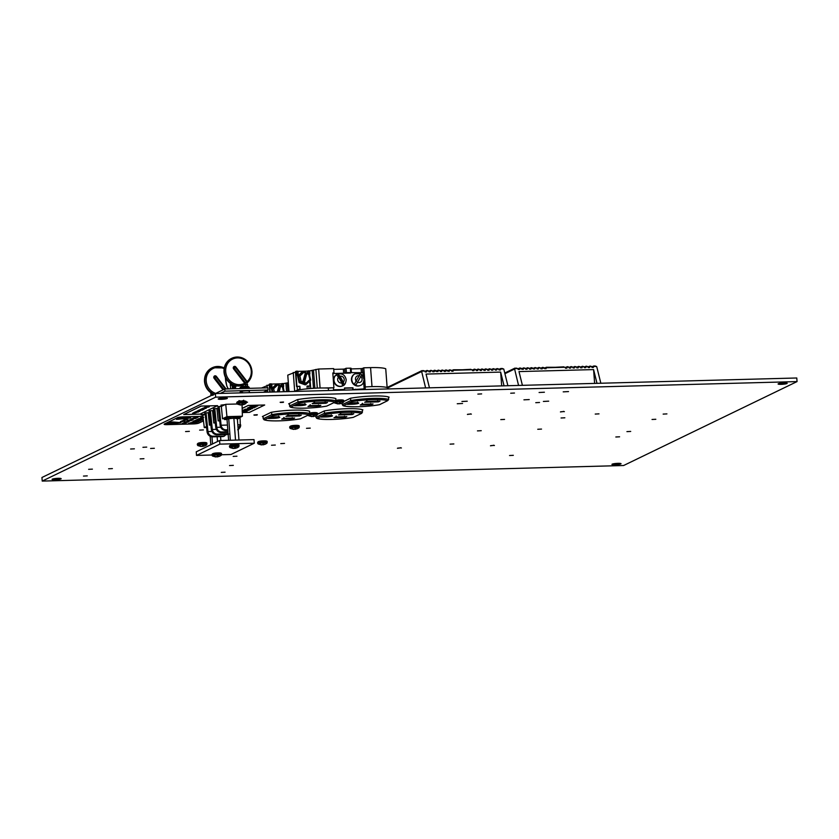 <?xml version="1.0" encoding="UTF-8"?>
<svg xmlns="http://www.w3.org/2000/svg" width="839" height="839" viewBox="0 0 839 839"><rect width="100%" height="100%" fill="white"/><g stroke="black" fill="none" stroke-linecap="round" stroke-linejoin="round"><path stroke-width="1.26" d="M467.229 401.22L461.922 401.493L467.229 401.22M462.562 403.475L457.255 403.748L462.562 403.475M568.517 391.582L563.21 391.855L568.517 391.582M544.406 392.222L539.089 392.495L544.406 392.222M529.241 399.563L523.935 399.836L529.241 399.563M246.32 402.552L247.547 402.206L246.278 402.049M548.696 401.168L543.389 401.441L548.696 401.168M513.321 455.325L509.546 455.525L513.321 455.325M630.708 431.424L626.932 431.624L630.708 431.424M619.591 436.804L615.826 436.993L619.591 436.804M598.994 413.868L595.229 414.067L598.994 413.868M655.815 419.28L652.039 419.469L655.815 419.28M666.921 413.9L663.156 414.099L666.921 413.9M401.073 447.879L397.749 448.131M453.857 443.946L450.082 444.135L453.857 443.946M494.098 445.394L490.773 445.645M541.522 429.075L537.757 429.274L541.522 429.075M481.24 430.69L477.464 430.889L481.24 430.69M564.846 417.791L561.071 417.99L564.846 417.791M504.554 419.406L500.778 419.605L504.554 419.406M539.529 402.479L535.764 402.678L539.529 402.479M564.06 411.54L560.725 411.792M471.036 414.026L467.711 414.277M481.638 393.9L477.863 394.099L481.638 393.9M514.475 393.03L510.699 393.218L514.475 393.03M283.54 402.049L280.153 402.301M257.3 414.749L253.913 415.001M225.062 472.189L221.297 472.388L225.062 472.189M233.326 465.362L229.55 465.561L233.326 465.362M87.256 475.881L83.481 476.08L87.256 475.881M92.405 469.137L88.64 469.326L92.405 469.137M112.395 468.602L108.619 468.791L112.395 468.602M143.93 458.692L140.155 458.891L143.93 458.692M146.72 447.103L142.945 447.302L146.72 447.103M134.387 448.823L130.611 449.022L134.387 448.823M154.366 448.288L150.601 448.477L154.366 448.288M203.395 429.914L199.619 430.113L203.395 429.914M189.341 431.361L185.576 431.561L189.341 431.361M310.273 428.121L306.508 428.32L310.273 428.121M236.955 456.206L233.179 456.395L236.955 456.206M284.526 443.412L280.761 443.611L284.526 443.412M275.297 445.048L271.521 445.247L275.297 445.048M786.951 383.528A4.562 0.629 175.7 0 0 787.181 383.297A4.562 0.629 175.7 0 0 783.353 382.962A4.562 0.629 175.7 0 0 778.33 383.759A4.562 0.629 175.7 0 0 778.089 383.989A4.562 0.629 175.7 0 0 781.927 384.314A4.562 0.629 175.7 0 0 786.951 383.528M620.797 463.925A4.562 0.629 175.7 0 0 621.038 463.705A4.562 0.629 175.7 0 0 617.2 463.369A4.562 0.629 175.7 0 0 612.187 464.156A4.562 0.629 175.7 0 0 611.946 464.387A4.562 0.629 175.7 0 0 615.774 464.722A4.562 0.629 175.7 0 0 620.797 463.925M227.086 398.515A4.562 0.629 175.7 0 0 227.327 398.294A4.562 0.629 175.7 0 0 223.499 397.959A4.562 0.629 175.7 0 0 218.476 398.745A4.562 0.629 175.7 0 0 218.234 398.976A4.562 0.629 175.7 0 0 222.062 399.312A4.562 0.629 175.7 0 0 227.086 398.515M60.932 478.922A4.562 0.629 175.7 0 0 61.174 478.691A4.562 0.629 175.7 0 0 57.346 478.356A4.562 0.629 175.7 0 0 52.322 479.153A4.562 0.629 175.7 0 0 52.081 479.373A4.562 0.629 175.7 0 0 55.919 479.709A4.562 0.629 175.7 0 0 60.932 478.922M204.81 414.204L201.066 414.739L203.426 415.106M225.135 404.597L220.898 405.143L223.247 405.51M797.05 381.588L623.608 465.519L42.223 481.083L215.654 397.162L797.05 381.588L796.777 377.99L215.392 393.554L215.654 397.162M215.392 393.554L41.95 477.485L42.223 481.083M388.509 397.497L389.149 397.193A24.53 3.387 175.7 0 0 350.555 398.221L343.759 401.514M335.747 398.693L335.915 398.619A24.53 3.387 175.7 0 0 297.331 399.647L288.647 403.853A24.53 3.387 175.7 0 0 289.319 404.094M309.518 411.393L309.685 411.309A24.53 3.387 175.7 0 0 271.091 412.348L262.408 416.543A24.53 3.387 175.7 0 0 263.089 416.794M362.28 410.198L362.909 409.883A24.53 3.387 175.7 0 0 324.326 410.921L317.53 414.204M204.842 414.424L202.818 415.399L204.286 427.596L206.499 427.533M205.062 413.323L207.065 431.77C207.642 434.602 209.299 436.301 212.026 436.846L212.12 436.804C209.404 436.249 207.789 434.539 207.275 431.676L205.062 413.323M205.356 412.945L206.048 412.84L207.967 431.571L207.275 431.676L205.356 412.945L204.726 413.249M206.048 412.84L208.219 412.788L209.414 425.111L210.809 425.079M209.194 412.316L208.219 412.788M209.719 410.837L210.411 410.732L212.319 429.463C212.781 432.043 214.239 433.585 216.693 434.099L216.483 434.696C213.756 434.141 212.141 432.431 211.627 429.568L209.719 410.837L209.079 411.141L211.428 429.662C211.994 432.494 213.651 434.183 216.389 434.738L216.357 434.749A0.545 0.545 0 0 0 216.441 434.749L227.484 434.445L228.103 433.711M210.411 410.732L212.571 410.68L213.767 423.003L215.203 422.971M213.588 410.187L212.571 410.68M214.102 408.708L214.794 408.614L216.714 427.334L216.022 427.439L214.102 408.708L213.473 409.013L215.812 427.544C216.389 430.376 218.035 432.064 220.772 432.62L220.867 432.578C218.15 432.012 216.525 430.302 216.022 427.439L213.442 409.044M214.794 408.614L216.965 408.551L218.15 420.884L219.577 420.842M217.962 408.069L216.965 408.551M218.182 406.967L220.185 425.425C220.762 428.257 222.408 429.946 225.146 430.501L225.114 430.512A0.545 0.545 0 0 0 225.198 430.512L227.862 430.438L225.24 430.459C222.513 429.893 220.898 428.184 220.395 425.331L218.182 406.967M218.476 406.59L219.168 406.496L221.087 425.226L220.395 425.331L218.476 406.59L217.846 406.905M219.168 406.496L221.339 406.433L222.524 418.766L224.191 418.724M237.143 403.999L225.743 404.304L221.339 406.433M238.119 428.907L240.248 424.712L240.069 417.35M220.395 425.31L221.087 425.226C221.538 427.806 222.996 429.348 225.45 429.851L227.809 429.788M220.688 427.24L216.714 427.345C217.165 429.925 218.622 431.466 221.077 431.97L227.967 431.791M223.08 436.563L225.88 434.497M207.275 431.666L207.967 431.571C208.418 434.151 209.876 435.693 212.33 436.207L224.516 436.112M206.384 426.579L204.286 427.596M210.736 424.471L209.414 425.111M215.13 422.353L213.767 423.003M219.493 420.234L218.15 420.884M239.975 417.392L242.398 416.217L226.939 416.637L222.524 418.766M237.385 419.101L239.723 417.969L239.996 416.71L227.453 417.056L224.181 418.64L224.558 419.563L227.107 419.479L224.558 419.563M242.398 416.217L242.062 405.017M226.939 416.637L225.743 404.304M231.438 418.189L227.191 418.304L224.611 419.552M227.191 418.304L227.453 417.056M226.467 434.487L223.3 436.5L212.11 436.857L223.205 436.553L226.478 434.487M228.145 434.277L227.558 434.445L228.156 434.298M211.627 429.558L212.319 429.453L211.397 429.694L209.058 411.173M237.815 424.775L240.594 424.786L238.161 429.474M227.526 434.445L227.484 434.445A0.545 0.545 0 0 0 227.547 434.445L228.816 434.036M227.715 433.794L227.579 434.403L216.483 434.696L216.693 434.099L227.715 433.794M212.12 436.804L212.33 436.207L212.12 436.804M225.146 430.501L225.45 429.851L225.313 430.459L227.862 430.397M215.791 427.575L215.78 427.565C216.336 430.407 217.993 432.085 220.741 432.62L221.077 431.97L220.94 432.578L228.009 432.389M228.46 418.661A4.562 0.629 -4.3 0 1 229.76 418.399M232.686 418.095A4.562 0.629 -4.3 0 1 234.563 418.042M228.607 440.297L227.044 419.626L227.862 418.871L234.836 418.042M238.958 440.014L237.343 418.577L236.472 418.64M235.518 440.108L233.882 418.283L237.269 418.504M228.302 418.692L235.581 418.084M230.337 440.244L228.732 418.808L227.862 418.871M210.809 444.775L210.17 436.29M220.867 440.506L220.573 436.637M217.5 441.534L217.144 436.72M212.498 443.957L211.963 436.846M355.883 385.101L361.787 374.76A6.313 5.894 64.2 0 0 360.288 373.785L354.383 384.126A6.313 5.894 64.2 0 0 355.883 385.101L361.787 374.76L364.053 379.249C363.665 382.752 362.532 384.776 360.644 385.321A6.397 5.988 -115.8 0 1 351.803 379.721A6.397 5.988 -115.8 0 1 355.065 373.795L354.74 373.953A6.397 5.988 64.2 0 0 351.478 379.878A6.397 5.988 64.2 0 0 360.476 385.395M344.053 384.923L343.329 382.081L340.026 376.229L337.907 374.058A6.313 5.894 -115.8 0 0 336.429 374.918L338.547 377.089L341.861 382.93L342.574 385.783A6.313 5.894 -115.8 0 0 344.053 384.923L337.907 374.058M337.058 374.351A6.397 5.988 64.2 0 0 333.639 380.35A6.397 5.988 64.2 0 0 342.627 385.867M303.236 371.499L305.344 372.222L305.323 373.082L302.795 381.923L302.145 383.108L299.911 382.301L301.128 381.326L302.795 381.923M305.323 373.082L303.026 371.425L297.939 376.312M305.344 372.222L303.026 371.425L297.677 376.113L299.355 382.448M296.083 375.369L297.897 375.117L296.083 375.369L296.912 386.349L299.88 386.276L300.142 389.695M307.053 386.244L310.011 386.003L307.043 386.076L307.242 388.814M310.011 386.003L309.643 381.147M308.039 370.911L309.371 370.859L309.748 371.782L307.504 371.121L307.651 373.051M307.504 371.121L297.866 371.383M324.515 387.985L333.912 387.733L328.322 388.111A24.09 3.325 175.7 0 0 324.515 387.985A24.09 3.325 175.7 0 0 297.1 390.198L294.552 391.435M308.836 386.192L309.014 388.646M309.497 370.932L318.652 369.013L333.67 368.615L333.995 372.936L332.81 372.967L333.912 387.733M333.995 372.936L332.842 373.491L345.196 373.177L346.392 372.6L346.067 368.279L350.356 368.164L351.101 368.248L351.363 372.526M363.245 376.543L362.962 372.705L346.392 372.6M350.513 373.04L345.196 373.177M326.717 406.107L335.296 401.986L326.717 406.107C314.394 408.362 294.195 409.013 290.137 406.988L289.277 403.538M289.476 406.076L297.981 401.965A24.09 3.325 -4.3 0 1 335.915 400.948L334.855 402.112A22.999 3.178 175.7 0 0 298.988 403.066L297.981 401.965L297.803 399.563M351.74 401.65L343.445 405.667L342.218 404.671L350.733 400.549A24.09 3.325 -4.3 0 1 388.667 399.532L387.608 400.696A22.999 3.178 175.7 0 0 351.74 401.65L350.733 400.549L350.555 398.221M388.667 399.532L388.467 396.941M387.87 388.939L387.775 387.775A24.09 3.325 -4.3 0 0 366.853 386.852A24.09 3.325 -4.3 0 0 365.122 386.968L366.853 386.852M362.217 389.621L362.175 389.013A24.09 3.325 -4.3 0 1 365.259 388.761L365.122 386.968M342.218 404.671L342.102 403.108M344.609 389.716L344.483 387.996L352.957 387.775L353.093 389.569L362.175 389.013M364.168 388.845L363.654 382.007M333.419 387.975L333.555 389.778L343.591 389.506L344.756 390.093M328.322 388.111L328.5 390.523M343.633 390.125L343.591 389.506M355.516 389.191L355.558 389.799M340.225 399.888L335.873 400.36A4.048 0.556 -4.3 0 1 340.194 399.899C342.878 399.804 344.042 400.14 343.717 400.885A4.782 0.661 -4.3 0 0 340.477 400.497A4.782 0.661 -4.3 0 0 335.915 400.958L335.736 398.535M297.184 391.362L297.1 390.198M352.59 389.883L352.957 387.775M352.453 388.017L344.493 388.226M361.378 372.747L361.074 368.646L351.153 368.919M361.074 368.646L362.458 368.457L362.773 372.715M365.269 386.894L363.79 367.807L362.458 368.457M363.79 367.807L370.565 367.618A23.45 3.241 -4.3 0 1 385.73 368.772L387.136 387.534M289.004 391.582L287.767 375.138L295.475 372.107M343.654 373.219L343.35 369.129L333.723 369.38M343.35 369.129L344.724 368.929L345.049 373.187M346.067 368.279L344.724 368.929M313.534 370.544L314.866 388.216M297.121 386.506L297.394 390.145L299.722 389.002L299.88 386.276M364.116 372.128L362.92 372.705M362.962 372.705L364.157 372.128M299.533 386.443L296.566 386.517L295.443 371.604L296.272 371.216L296.786 373.911L298.17 373.869L298.034 372.097L296.66 372.138M309.098 373.575L309.885 373.554L309.748 371.782M309.885 373.554L309.507 374.855M296.524 375.159L296.786 373.911M308.364 371.824L308.479 373.355M298.17 373.869L297.897 375.117M296.324 371.226L297.656 371.174L298.034 372.097M303.666 372.485L299.911 376.008L298.411 375.757L299.911 382.301L299.177 382.657L305.302 384.87L310.692 380.161M303.802 383.706L304.452 382.521L306.109 383.119L306.036 384.514L302.145 383.108M305.417 372.589L309.213 373.617L310.713 380.098M304.452 382.521L307.001 372.82M306.109 383.119L309.864 379.595L310.661 380.182L306.109 384.451M309.864 379.595L310.661 380.182L309.864 379.595L308.637 374.278L309.151 373.638L308.637 374.278L309.151 373.638L307.053 372.883M303.456 383.874L306.571 372.998M379.658 404.639L387.608 400.696L379.459 404.702C367.146 406.957 346.947 407.607 342.878 405.573L343.445 405.667A22.999 3.178 175.7 0 0 379.312 404.713M298.338 403.349L297.73 404.293L302.743 404.157A4.835 0.671 -4.3 0 1 305.763 404.786A4.835 0.671 -4.3 0 1 299.659 405.657L294.646 405.782L297.73 404.293L302.638 404.157M297.918 404.293L294.646 405.782M351.017 401.944L350.408 402.877L355.421 402.751A4.835 0.671 -4.3 0 1 358.442 403.37A4.835 0.671 -4.3 0 1 352.338 404.241L347.325 404.377L350.408 402.877L355.317 402.751M350.597 402.888L347.325 404.377M310.22 404.702L309.612 405.646L320.446 405.352M320.645 405.363L309.612 405.646L307.986 406.433L309.801 405.646M320.844 405.342L319.219 406.128L318.453 404.912M313.996 402.867L312.181 403.643L313.817 402.856L327.126 402.5M327.325 402.51L313.817 402.856L314.415 401.912M325.133 402.059L325.889 403.276L312.181 403.643M362.029 404.251L360.214 405.038L361.84 404.241L372.673 403.958M372.873 403.958L361.84 404.241L362.448 403.307M370.681 403.517L371.446 404.734L360.214 405.038M366.507 401.462L364.692 402.238L366.318 401.451L379.627 401.094M379.826 401.105L366.318 401.451L366.926 400.507M377.634 400.654L378.399 401.871L364.692 402.238M277.006 384.199L279.104 384.923L277.331 391.897M279.083 385.783L276.797 384.126L271.71 389.002M279.104 384.923L276.797 384.126L271.437 388.814L272.182 392.033M269.854 388.058L271.668 387.817L269.854 388.058L270.158 392.086M281.81 383.601L283.131 383.559L283.509 384.482L281.275 383.811L281.422 385.751M281.275 383.811L271.637 384.073M300.477 418.808L309.056 414.686L300.477 418.808C288.165 421.063 267.966 421.713 263.897 419.678L264.463 419.773L263.236 418.776L263.047 416.238M263.236 418.776L271.752 414.655A24.09 3.325 -4.3 0 1 309.685 413.637L308.626 414.802A22.999 3.178 175.7 0 0 272.759 415.766L271.752 414.655L271.574 412.264M325.501 414.351L317.205 418.367L315.988 417.361L324.494 413.249A24.09 3.325 -4.3 0 1 362.427 412.232L361.368 413.386A22.999 3.178 175.7 0 0 325.501 414.351L324.494 413.249L324.326 410.921M362.427 412.232L362.238 409.642M315.988 417.361L315.863 415.798M313.954 412.589A4.048 0.556 -4.3 0 0 309.643 413.071L313.985 412.578C316.639 412.494 317.803 412.83 317.478 413.575A4.782 0.661 -4.3 0 0 314.247 413.197A4.782 0.661 -4.3 0 0 309.685 413.648L309.497 411.236M261.548 388.017L269.246 384.797M283.257 383.622L288.343 382.731M287.305 383.234L287.934 391.614M269.791 392.096L269.204 384.304L270.043 383.905L270.557 386.601L271.93 386.559L271.794 384.797L270.42 384.828M282.858 386.276L283.645 386.255L283.509 384.482M283.645 386.255L283.267 387.555M270.284 387.849L270.557 386.601M282.135 384.514L282.25 386.055M271.93 386.559L271.668 387.817M270.095 383.916L271.417 383.874L271.794 384.797M279.188 385.279L282.984 386.318L284.232 391.708M279.177 391.844L280.771 385.521M283.498 391.729L282.407 386.978L282.921 386.328L282.407 386.978L282.921 386.328L280.824 385.573M272.99 392.012L272.172 388.457L273.671 388.698L274.426 391.97M278.569 391.865L280.341 385.699M353.229 417.392L361.808 413.27L353.229 417.392C340.907 419.647 320.708 420.297 316.649 418.273L317.205 418.367A22.999 3.178 175.7 0 0 353.072 417.403M272.098 416.05L271.5 416.983L276.513 416.847A4.835 0.671 -4.3 0 1 279.534 417.476A4.835 0.671 -4.3 0 1 273.42 418.346L268.407 418.483L271.5 416.983L276.409 416.857M271.679 416.993L268.407 418.483M324.777 414.634L324.179 415.578L329.192 415.441A4.835 0.671 -4.3 0 1 332.213 416.071A4.835 0.671 -4.3 0 1 326.098 416.941L321.085 417.067L324.179 415.578L329.087 415.441M324.357 415.578L321.085 417.067M283.981 417.403L283.383 418.336L294.206 418.053M294.405 418.053L283.383 418.336L281.747 419.133L283.561 418.346M294.615 418.042L292.979 418.829L292.213 417.602M287.767 415.557L285.952 416.343L287.578 415.546L300.886 415.19M301.086 415.2L287.578 415.546L288.186 414.613M298.894 414.749L299.659 415.976L285.952 416.343M335.789 416.952L333.974 417.728L335.61 416.941L346.434 416.647M346.643 416.658L335.61 416.941L336.208 415.997M344.441 416.207L345.207 417.434L333.974 417.728M340.267 414.151L338.453 414.938L340.089 414.141L353.397 413.784M353.597 413.795L340.089 414.141L340.686 413.208M351.405 413.344L352.17 414.571L338.453 414.938M221.527 454.759L230.966 454.497L254.29 443.212L219.839 444.135L196.515 455.42L211.973 455.011M196.515 455.42L196.253 451.822L219.566 440.538L254.018 439.615L254.29 443.212M219.839 444.135L219.566 440.538M234.029 448.246L236.839 447.89L235.298 448.267L235.843 447.418L233.955 448.299L231.879 447.848L233.546 448.257M234.658 447.481L234.836 448.487M235.046 447.46L235.298 448.267M241.328 404.776L244.149 404.419L242.597 404.797L243.153 403.947L241.265 404.828L239.178 404.377L240.845 404.786M240.185 401.011L243.31 400.979M240.09 392.893L242.01 392.841M239.021 392.925L241.443 392.295L242.754 392.547L242.23 392.841M241.968 404.01L242.146 405.017M242.345 403.989L242.597 404.797M312.538 416.364L315.349 416.018L313.807 416.396L314.363 415.536L312.465 416.427L310.388 415.966L312.056 416.375M313.167 415.609L313.356 416.616M313.555 415.578L313.807 416.396M338.767 403.674L341.588 403.318L340.036 403.695L340.592 402.846L338.704 403.737L336.628 403.276L338.285 403.685M339.407 402.919L339.585 403.916M339.785 402.888L340.036 403.695M216.535 456.71L219.346 456.353L217.804 456.731L218.36 455.881L216.462 456.762L214.385 456.311L216.053 456.72M217.165 455.944L217.353 456.951M217.553 455.923L217.804 456.731M242.146 411.068L246.907 411.351L244.6 411.886L246.257 411.362M247.127 411.152L242.146 411.11M244.285 410.575L242.23 410.722L245.282 410.093L243.75 409.852L249.183 410.219L242.24 410.837M244.285 410.533L245.208 410.093M248.627 407.523L250.116 406.81L255.947 407.02L248.627 407.523L250.116 406.768L255.947 406.978M256.923 406.128L251.123 406.286L257.258 405.961M242.293 412.568L249.477 412.369L264.694 405.006L248.323 405.447L242.167 408.425M247.536 407.974L254.332 407.764M250.683 409.484L244.957 409.264L252.34 408.645L246.32 409.275L250.683 409.484L246.582 409.254M264.694 405.006L248.323 405.415L242.167 408.394M257.258 406.003L257.793 406.045M251.123 406.317L256.923 406.16M254.311 406.821L255.287 406.988M251.469 407.628L248.197 407.964L251.469 407.628M248.197 407.964L253.661 407.785M248.197 407.932L248.837 408.121M244.925 409.275L252.35 408.677M243.541 409.988L249.183 410.219M247.904 410.25L245.051 410.502L247.904 410.25M245.145 410.46L247.662 410.24M244.38 411.813L246.257 411.404L242.251 411.194M192.592 413.323L194.973 413.26L192.592 413.354M192.571 413.554L194.973 413.302M193.096 413.554L193.799 413.176M197.207 410.995L199.504 410.607M199.063 410.187L202.503 410.082M202.629 410.009L201.182 409.872M201.087 410.365L200.469 410.219M200.164 409.526L203.95 409.38L200.164 409.526M203.08 409.243L200.92 409.306M200.511 409.401L203.237 409.275M201.066 409.338L203.646 409.107M204.884 407.282L208.166 406.821M206.111 407.167L208.575 407.104M183.699 414.56L200.06 414.12L217.553 405.657L201.192 406.097L183.699 414.56L201.182 406.066L217.553 405.657M204.475 407.576L206.855 407.555L204.475 407.607M204.454 407.806L206.855 407.555M204.968 407.806L205.681 407.429M203.08 408.132L204.894 407.869M203.405 408.09L205.461 408.205M205.073 408.394L204.485 408.488M204.412 408.562L206.058 408.404M201.832 408.729L204.559 408.635M198.612 411.404L199.839 411.404M196.62 411.488L199.189 411.257M195.634 411.697L196.242 411.718L195.634 411.697M194.26 412.389L198.423 412.012L194.26 412.389M193.998 412.515L196.725 412.431M192.97 413.05L195.267 412.652M205.702 406.884L209.383 406.747M206.079 407.418L205.398 407.744L206.079 407.418M206.52 407.565L205.398 407.712M204.894 407.901L206.153 407.869M202.262 408.551L204.831 408.32M201.245 409.17L202.65 408.971M203.321 409.075L202.639 408.929M201.245 409.128L201.916 409.275M200.269 409.516L203.95 409.422M198.707 410.187L201.276 409.82M201.276 409.852L202.503 410.114M199.074 410.219L199.692 410.386M202.147 410.124L201.182 409.904M197.983 410.628L200.605 410.554M198.864 411.236L196.798 411.32M196.798 411.288L197.469 411.435M194.26 412.421L194.837 412.106M194.837 412.148L198.423 412.043M193.746 412.673L196.368 412.599M194.197 413.166L193.526 413.501L194.197 413.166M193.515 413.459L194.627 413.208M170.128 423.097L171.67 422.982M178.172 422.835L172.026 423.045M170.726 422.174L172.572 421.944L166.709 424.146L181.004 422.709M190.516 417.937L180.511 417.403L176.484 419.374L190.789 418.011M183.133 421.493L180.406 421.65L182.619 421.377M180.406 421.65L181.979 421.409M183.017 421.199L181.507 421.063L183.049 420.926M182.136 421.199L181.507 421.063L182.136 421.199M183.164 420.863L184.129 421L183.164 420.863M183.384 420.8L185.031 420.601M184.202 422.594L185.388 422.457M184.475 422.762L186.468 422.562M184.486 422.311L187.139 422.216L184.601 422.248M187.464 422.227L188.083 422.164L187.464 422.227M186.919 422.122L185.062 422.027L187.055 422.038M187.579 421.839L185.346 421.87L187.621 421.786M188.272 421.671L188.817 421.66M186.541 421.461L187.716 421.325M186.814 421.639L188.796 421.44M187.422 421.031L189.687 421.01L187.433 421.063M187.548 421.209L189.687 421.01M191.523 418.944L193.085 418.692M194.281 418.451L192.666 418.325L194.774 418.2M193.253 418.063L195.907 417.979M196.242 417.99L196.861 417.916L196.242 417.99M193.599 417.937L195.833 417.518M196.211 417.791L195.539 417.675M193.159 421.346L200.584 420.937L193.159 421.346M199.818 420.8L194.669 420.612L202.744 419.888L200.385 420.496M203.332 419.647L196.725 419.647L203.237 418.892M203.269 419.133L199.755 419.573M203.195 418.535L198.277 418.902L201.255 418.126M198.277 418.902L201.329 418.126L200.448 417.812L203.122 417.906L200.448 417.812M180.511 417.403L190.516 417.895M176.484 419.374L180.511 417.434M202.933 416.354L183.269 416.878A4.562 0.629 175.7 0 0 177.501 417.696L164.392 424.052A4.562 0.629 175.7 0 0 164.15 424.272A4.562 0.629 175.7 0 0 167.234 424.639L193.075 423.947A4.562 0.629 175.7 0 0 198.843 423.129L203.478 420.884M172.572 421.944L180.731 422.636L172.572 421.944M170.716 422.132L166.709 424.146M202.734 417.203L203.699 417.403M203.08 417.591L201.36 417.403L203.09 416.889M191.753 422.416L193.232 421.65L198.78 421.849L194.155 422.489L191.753 422.416L193.232 421.692L199 421.702M195.823 423.276L188.418 423.632L194.281 422.908L190.17 422.793L197.134 422.604L191.67 423.349M188.429 423.674L193.788 422.929M191.439 419.573L193.075 419.374M191.774 419.815L189.74 419.762L191.827 419.752M192.477 419.636L193.19 419.752M191.198 420.507L188.104 420.559L191.743 420.203M187.716 420.748L191.323 420.633M182.703 423.213L185.597 422.982M182.325 423.359L185.807 423.296L182.441 423.296M184.265 419.731L187.863 419.626L184.265 419.731M183.07 420.37L184.926 420.066M172.005 423.066L177.543 422.772L172.005 423.034M168.083 423.968L179.703 422.814M202.923 416.322L183.269 416.847A4.562 0.629 175.7 0 0 177.501 417.665L164.381 424.01A4.562 0.629 175.7 0 0 164.15 424.24A4.562 0.629 175.7 0 0 164.15 424.261L164.15 424.24M177.837 419.248L187.475 418.283M187.548 418.273L189.499 418.084M177.742 419.29L189.698 418.095L181.57 417.434L177.742 419.29M183.699 417.937L187.988 418.063L181.434 418.441L183.699 417.937M181.937 418.231L184.056 418.21M183.699 417.979L187.988 418.063M180.07 418.304L182.021 418.221M167.989 424.01L179.913 422.835L171.754 422.185L167.989 424.01M203.09 416.92L201.549 417.245M203.153 418.189L201.78 418.451L203.174 418.346M201.874 418.399L203.164 418.304M196.934 419.469L203.237 418.923M199.755 419.605L198.035 419.552M195.13 420.423L201.559 419.92M201.57 419.961L202.744 419.93M193.62 421.157L200.584 420.968M192.813 422.048L197.605 421.912L192.718 422.132M192.802 422.007L197.605 421.881M189.74 423.034L197.134 422.636M194.375 417.56L198.004 417.403M196.211 417.822L195.518 417.749M196.326 417.507L197.459 417.476L196.326 417.507M196.032 417.654L197.375 417.476M193.169 418.493L193.788 418.2M193.243 418.399L195.298 418.294M192.131 418.651L195.613 418.556M191.995 419.29L190.81 419.427L191.995 419.259M190.81 419.427L192.718 419.343M190.81 419.395L191.533 419.479M189.866 419.741L192.141 419.594M188.114 420.591L188.89 420.182M188.89 420.213L192.372 420.119M186.541 421.493L188.429 421.409M187.684 421.608L188.439 421.451L187.716 421.367M185.346 421.912L187.915 421.639M185.188 422.007L187.726 421.933M184.601 422.29L187.139 422.216M184.213 422.625L186.101 422.541M185.356 422.73L186.101 422.573L185.388 422.489M184.119 423.108L183.416 423.003L184.161 423.003M183.416 423.003L184.108 423.087M183.416 422.971L183.961 423.076M182.451 423.328L185.933 423.244M184.895 419.93L185.87 419.531M187.443 419.678L186.51 419.783M184.674 419.762L187.863 419.657M184.926 420.108L185.555 420.14M183.668 420.077L187.149 419.993M183.951 420.528L182.766 420.664L183.94 420.486M182.766 420.664L184.664 420.57M182.755 420.622L183.489 420.706M183.762 421.042L183.049 420.958M182.136 421.23L184.129 421.031M181.014 421.367L184.496 421.272M191.638 405.048L224.81 388.992L267.882 387.838L268.04 389.999L263.352 392.274M220.29 393.428L224.978 391.152L268.04 389.999M224.81 388.992L224.978 391.152M225.355 388.981L215.99 376.826A0.787 0.734 64.2 0 0 214.669 377.309A0.787 0.734 64.2 0 0 214.836 377.76L223.856 389.453M210.914 391.907L211.176 392.935L210.914 391.907L211.176 392.935L213.84 394.382M216.41 376.428L214.123 378.305A1.584 1.479 -115.8 0 1 214.302 376.113A1.584 1.479 -115.8 0 1 216.41 376.428L226.079 388.96M212.687 395.316L211.26 393.89L211.418 392.4M210.914 394.896L212.886 393.701M213.725 394.361A0.912 0.808 -40.7 0 0 212.865 394.77M211.26 393.89A0.912 0.566 106.5 0 0 211.176 392.935A14.588 13.634 64.2 0 1 204.559 381.388A14.588 13.634 64.2 0 1 211.984 367.881C206.793 370.712 204.297 375.232 204.496 381.441C204.957 386.15 207.065 389.915 210.83 392.757L210.925 395.714M232.413 388.583L234.144 388.509L232.634 386.118A0.912 0.587 161.7 0 0 233.232 385.573L234.689 387.838L233.641 388.635M233.882 387.618L234.06 388.572L233.882 387.618A0.912 0.619 124.4 0 1 234.385 386.706A14.588 4.772 88.5 0 0 234.721 385.479M234.165 388.74L234.102 388.09A0.912 0.661 -151.6 0 1 234.689 387.838M247.106 383.717L247.054 382.93M230.4 382.479L230.662 383.507L230.4 382.479L230.662 383.507L233.326 384.954A0.912 0.808 -40.7 0 0 232.172 385.888L230.735 384.461L230.903 382.972M247.578 384.472L244.621 384.503A14.588 13.634 -115.8 0 1 244.485 384.566L245.428 382.731L245.911 386.003M244.747 383.318L246.635 381.881L235.476 367.398L234.322 368.331L245.428 382.731M247.778 386.475L246.697 381.965A4.436 4.143 64.2 0 0 246.635 381.881L247.065 381.483A5.223 4.887 -115.8 0 1 247.138 381.577A13.529 12.637 64.2 0 0 251.249 370.932A13.529 12.637 64.2 0 0 237.468 357.917A13.529 12.637 64.2 0 0 225.701 371.614A13.529 12.637 64.2 0 0 244.705 383.276L233.609 368.877A1.584 1.479 -115.8 0 1 233.787 366.685A1.584 1.479 -115.8 0 1 235.895 367L247.065 381.483M245.89 384.954L244.61 384.503A0.912 0.87 62.9 0 1 245.869 385.101M235.895 367L235.476 367.398A0.787 0.734 64.2 0 0 234.417 367.241A0.787 0.734 64.2 0 0 234.322 368.331L233.609 368.877M231.627 358.379A14.588 13.634 64.2 0 0 231.47 358.452A14.588 13.634 64.2 0 0 224.044 371.96A14.588 13.634 64.2 0 0 230.662 383.507A0.912 0.566 -73.5 0 1 230.735 384.461M232.372 384.272L230.347 385.426L230.306 383.318C226.551 380.487 224.443 376.721 223.982 372.013C223.782 365.804 226.278 361.294 231.47 358.452L231.774 358.305A14.588 13.634 -115.8 0 1 251.91 370.974M249.445 392.642L249.34 391.205A4.562 0.629 175.7 0 0 245.512 390.869A4.562 0.629 175.7 0 0 240.489 391.656A4.562 0.629 175.7 0 0 240.248 391.886L240.29 392.369M241.947 386.58L245.911 386.15M254.207 415.127L257.216 414.844M253.955 414.959L257.258 414.707M254.259 415.179L257.059 415.064L254.259 415.179M280.436 402.426L283.456 402.154M280.195 402.259L283.488 402.017M280.499 402.479L283.299 402.363L280.499 402.479M429.453 387.828L426.055 374.079L500.652 372.086L501.691 385.888M500.652 372.086L504.05 385.825M474.266 369.223L474.905 369.202L473.794 369.716L474.36 369.233L473.92 370.649L472.546 370.691L472.21 369.758L452.976 370.272L453.112 371.205L451.728 371.247L451.403 370.314L449.19 370.377L449.316 371.31L445.404 370.481L445.53 371.415L444.156 371.446L443.821 370.523L441.608 370.576L441.744 371.509L440.36 371.551L440.035 370.618L437.822 370.681L437.948 371.614L434.036 370.786L434.162 371.719L432.788 371.75L432.452 370.828L430.239 370.88L430.376 371.813L428.991 371.855L428.666 370.922L426.453 370.985L426.579 371.918L425.205 371.95L424.87 371.027L421.556 371.121L425.614 387.922M503.631 368.919L500.317 369.003L502.341 368.478L503.84 369.349L507.889 385.72M500.317 369.003L500.453 369.936L499.069 369.978L498.744 369.045L496.531 369.108L496.657 370.041L495.283 370.072L494.947 369.15L493.217 368.709M494.947 369.15L492.745 369.212L492.871 370.146L491.486 370.177L491.161 369.254L489.42 368.814M491.161 369.254L488.948 369.307L489.085 370.24L487.7 370.282L487.375 369.359L485.634 368.919M487.375 369.359L485.162 369.412L485.288 370.345L483.914 370.387L483.579 369.454L481.838 369.013M483.579 369.454L481.366 369.517L481.502 370.45L480.118 370.481L479.793 369.559L478.052 369.118M479.793 369.559L477.58 369.621L477.706 370.544L476.332 370.586L476.007 369.663L473.794 369.716M424.87 371.027L422.027 370.618M421.556 371.121L423.58 370.586M428.666 370.922L426.925 370.492M426.453 370.985L427.366 370.481M432.452 370.828L430.711 370.387M430.239 370.88L431.162 370.387M436.249 370.723L434.508 370.282M434.036 370.786L434.948 370.282M440.035 370.618L438.294 370.177M437.822 370.681L438.734 370.177M443.821 370.523L442.08 370.083M441.608 370.576L442.531 370.083M447.617 370.418L445.876 369.978M445.404 370.481L446.317 369.978M451.403 370.314L449.662 369.873M449.19 370.377L450.103 369.873M502.341 368.478L500.789 368.51M497.443 368.615L498.744 369.045M492.745 369.212L493.657 368.709M488.948 369.307L489.861 368.814M485.162 369.412L486.075 368.919M481.366 369.517L482.289 369.013M477.58 369.621L478.492 369.118M474.706 369.223L476.007 369.663M472.21 369.758L453.459 369.779M452.976 370.272L470.92 369.317M522.403 385.332L519.005 371.593L593.593 369.59L594.631 383.402M593.593 369.59L596.99 383.339M567.206 366.727L567.856 366.716L566.734 367.23L567.311 366.737L566.87 368.164L565.486 368.195L565.161 367.272L545.927 367.786L546.053 368.72L542.141 367.891L542.267 368.824L540.893 368.856L540.557 367.933L538.344 367.985L538.481 368.919L537.096 368.961L536.771 368.027L534.558 368.09L534.684 369.024L530.772 368.195L530.898 369.129L529.524 369.16L529.189 368.237L526.976 368.29L527.112 369.223L525.728 369.265L525.403 368.331L523.19 368.394L523.316 369.328L519.393 368.499L519.53 369.433L518.145 369.464L517.82 368.541L514.506 368.625L518.565 385.437M596.581 366.433L593.267 366.517L595.281 365.993L596.781 366.853L600.839 383.234M593.267 366.517L593.393 367.451L592.019 367.492L591.684 366.559L589.471 366.622L589.607 367.555L588.223 367.587L587.898 366.664L586.157 366.224M587.898 366.664L585.685 366.727L585.811 367.65L584.437 367.692L584.112 366.769L582.371 366.328M584.112 366.769L581.899 366.821L582.025 367.755L580.651 367.797L580.315 366.863L578.574 366.423M580.315 366.863L578.102 366.926L578.239 367.86L576.854 367.891L576.529 366.968L574.788 366.528M576.529 366.968L574.316 367.031L574.442 367.954L573.068 367.996L572.743 367.073L571.002 366.633M572.743 367.073L570.53 367.125L570.656 368.059L569.282 368.101L568.947 367.167L566.734 367.23M517.82 368.541L514.978 368.132M514.506 368.625L516.52 368.101M521.606 368.436L519.876 367.996M519.393 368.499L520.316 367.996M525.403 368.331L523.662 367.902M523.19 368.394L524.102 367.902M529.189 368.237L527.448 367.797M526.976 368.29L527.899 367.797M532.985 368.132L531.244 367.692M530.772 368.195L531.685 367.692M536.771 368.027L535.03 367.597M534.558 368.09L535.471 367.597M540.557 367.933L538.816 367.492M538.344 367.985L539.267 367.492M544.354 367.828L542.613 367.388M542.141 367.891L543.053 367.388M595.281 365.993L593.739 366.024M590.394 366.119L591.684 366.559M585.685 366.727L586.597 366.224M581.899 366.821L582.811 366.328M578.102 366.926L579.025 366.423M574.316 367.031L575.229 366.528M570.53 367.125L571.443 366.633M567.657 366.727L568.947 367.167M565.161 367.272L546.399 367.283M545.927 367.786L563.86 366.832M400.623 447.816L397.445 448.299M493.636 445.331L490.469 445.803M563.598 411.477L560.431 411.949M470.574 413.963L467.407 414.445M201.916 446.275L204.737 445.918L203.185 446.296L203.741 445.446L201.853 446.338L199.766 445.876L201.433 446.285M202.556 445.519L202.734 446.516M202.933 445.488L203.185 446.296M262.208 444.66L265.03 444.313L263.477 444.68L264.033 443.831L262.146 444.722L260.059 444.261L261.726 444.67M262.848 443.904L263.027 444.901M263.226 443.873L263.477 444.68M294.269 429.149L297.09 428.792L295.548 429.169L296.094 428.31L294.206 429.201L292.129 428.75L293.786 429.149M294.909 428.383L295.087 429.39M295.286 428.351L295.548 429.169M221.087 425.226L227.453 425.058M220.846 432.62L228.009 432.431L220.846 432.62M212.319 429.463L216.315 429.358M227.432 434.455L216.389 434.738M207.967 431.571L211.921 431.466M207.044 431.812C207.6 434.633 209.247 436.322 211.994 436.857L223.101 436.563A0.545 0.545 0 0 0 223.184 436.553M239.723 417.969L235.476 418.084M240.615 424.754L240.615 424.754C240.856 426.642 239.881 428.299 237.678 429.746M216.022 427.429L216.714 427.334M357.938 382.385A3.482 3.251 64.2 0 0 361.127 376.805M359.627 375.83A3.482 3.251 64.2 0 0 356.449 381.399M337.215 374.267C342.029 372.936 345.028 374.75 346.203 379.731C345.825 383.234 344.682 385.258 342.794 385.793A6.397 5.988 -115.8 0 1 333.964 380.193A6.397 5.988 -115.8 0 1 337.215 374.267L336.89 374.425M343.329 382.081A3.482 3.251 64.2 0 0 340.026 376.229M338.547 377.089A3.482 3.251 64.2 0 0 341.861 382.93M299.911 376.008L301.128 381.326M318.652 369.013L320.079 388.017M350.681 372.485L350.356 368.164M373.072 403.947L371.446 404.734M380.036 401.084L378.399 401.871M319.219 406.128L307.986 406.433M327.525 402.489L325.889 403.276M298.988 403.066L290.693 407.083A22.999 3.178 175.7 0 0 326.56 406.118M352.59 402.835L358.012 402.898L357.529 402.133M350.251 403.056L352.6 402.993L352.338 404.241M297.572 404.461L302.753 404.167M299.911 404.241L299.659 405.657M317.289 388.1L315.884 369.401M312.16 370.576L313.492 388.3M310.713 388.499L310.126 380.696M309.769 376.008L309.675 374.75M294.688 391.373L293.262 372.474M370.565 367.618L372.002 386.622M309.172 373.722L310.608 379.973M308.637 374.278L306.98 373.68M302.743 404.157L305.333 404.314L304.851 403.549M277.426 385.174L273.671 388.698M346.843 416.637L345.207 417.434M353.796 413.774L352.17 414.571M292.979 418.829L281.747 419.133M301.295 415.179L299.659 415.976M272.759 415.766L264.463 419.773A22.999 3.178 175.7 0 0 300.32 418.818M326.35 415.525L331.783 415.599L331.29 414.833M324.011 415.745L326.371 415.683L326.098 416.941M271.333 417.161L276.513 416.868M273.682 416.941L273.42 418.346M285.921 383.276L286.55 391.645M283.54 388.698L283.446 387.45M267.557 392.159L267.421 390.303M267.232 387.859L267.033 385.164M282.942 386.412L284.159 391.719M282.407 386.978L280.74 386.38M276.513 416.847L279.104 417.004L278.611 416.238M233.357 448.519L230.012 447.575A4.436 0.608 -4.3 0 1 231.312 446.883A4.436 0.608 -4.3 0 1 235.717 446.421A4.436 0.608 -4.3 0 1 238.612 446.925L238.968 445.446A4.782 0.661 -4.3 0 0 235.728 445.069A4.782 0.661 -4.3 0 0 229.435 446.17C229.666 445.089 231.679 444.523 235.476 444.45C238.129 444.376 239.293 444.701 238.968 445.446M230.012 447.575L229.487 446.851A4.782 0.661 -4.3 0 1 235.78 445.761A4.782 0.661 -4.3 0 1 239.021 446.138M230.662 445.624A4.048 0.556 -4.3 0 1 231.019 444.964A4.048 0.556 -4.3 0 1 235.444 444.46M240.657 405.048L237.311 404.104A4.436 0.608 -4.3 0 1 238.622 403.412A4.436 0.608 -4.3 0 1 243.027 402.961A4.436 0.608 -4.3 0 1 245.921 403.454L246.278 401.986A4.782 0.661 -4.3 0 0 243.037 401.598A4.782 0.661 -4.3 0 0 236.745 402.699C236.965 401.619 238.979 401.052 242.786 400.979C245.439 400.906 246.593 401.231 246.278 401.986M237.311 404.104L236.797 403.391A4.782 0.661 -4.3 0 1 243.09 402.29A4.782 0.661 -4.3 0 1 246.32 402.668M237.961 402.154A4.048 0.556 -4.3 0 1 238.328 401.493A4.048 0.556 -4.3 0 1 242.744 400.99M311.867 416.647L308.521 415.704A4.436 0.608 -4.3 0 1 309.832 415.001A4.436 0.608 -4.3 0 1 314.226 414.55A4.436 0.608 -4.3 0 1 317.132 415.053L317.478 413.575M309.434 414.403A4.782 0.661 -4.3 0 1 314.3 413.889A4.782 0.661 -4.3 0 1 317.53 414.267M338.096 403.958L334.751 403.003A4.436 0.608 -4.3 0 1 336.061 402.311A4.436 0.608 -4.3 0 1 340.466 401.86A4.436 0.608 -4.3 0 1 343.361 402.353L343.717 400.885M335.663 401.703A4.782 0.661 -4.3 0 1 340.529 401.189A4.782 0.661 -4.3 0 1 343.77 401.566M215.864 456.982L212.519 456.038A4.436 0.608 -4.3 0 1 213.83 455.346A4.436 0.608 -4.3 0 1 218.224 454.885A4.436 0.608 -4.3 0 1 221.129 455.388L221.475 453.909A4.782 0.661 -4.3 0 0 218.245 453.532A4.782 0.661 -4.3 0 0 211.952 454.633C212.173 453.553 214.186 452.987 217.993 452.913C220.636 452.84 221.8 453.165 221.475 453.909M212.519 456.038L212.005 455.315A4.782 0.661 -4.3 0 1 218.297 454.224A4.782 0.661 -4.3 0 1 221.527 454.602M213.169 454.088A4.048 0.556 -4.3 0 1 213.536 453.427A4.048 0.556 -4.3 0 1 217.951 452.924M212.141 367.807A14.588 13.634 64.2 0 0 211.984 367.881L212.288 367.734A14.588 13.634 -115.8 0 1 224.223 368.006M224.097 368.741A13.529 12.637 64.2 0 0 206.216 381.042A13.529 12.637 64.2 0 0 215.686 393.407M214.071 394.194A14.588 13.634 -115.8 0 1 204.863 381.231A14.588 13.634 -115.8 0 1 212.288 367.734L224.233 367.954M223.027 389.862L214.123 378.305M225.387 377.361A13.529 4.426 -91.5 0 0 225.46 378.441A13.529 4.426 -91.5 0 0 228.439 388.897M233.032 384.986L233.211 385.489A5.223 1.709 88.5 0 1 233.232 385.573A13.529 4.426 -91.5 0 0 233.378 385.017M234.49 388.74A14.588 4.772 -91.5 0 0 235.581 385.688M232.235 386.276A0.912 0.598 -19 0 1 232.602 386.045L232.372 385.374M232.634 386.118A4.436 1.447 -91.5 0 0 232.602 386.045A0.912 0.598 161 0 0 233.211 385.489M233.326 384.954A14.588 13.634 64.2 0 0 244.18 384.723L244.485 384.566A14.588 13.634 -115.8 0 1 224.349 371.803A14.588 13.634 -115.8 0 1 231.774 358.305C242.502 355.348 249.235 359.585 251.973 371.016C252.224 375.841 250.62 379.773 247.159 382.836L247.211 382.846M251.91 371.069A14.588 13.634 -115.8 0 1 247.264 382.752M232.424 388.793L232.214 385.961L233.452 385.049C237.133 386.433 240.709 386.328 244.18 384.723A14.588 13.634 64.2 0 0 244.327 384.64M230.4 385.468L230.599 388.845M239.765 388.331A4.782 0.661 175.7 0 1 246.058 387.24A4.782 0.661 175.7 0 1 249.288 387.618L248.774 386.905A4.436 0.608 175.7 0 0 245.9 386.674A4.436 0.608 175.7 0 0 240.164 387.545L239.786 388.593M249.34 388.342L249.34 388.31A4.782 0.661 175.7 0 0 246.11 387.922A4.782 0.661 175.7 0 0 240.678 388.572M421.566 371.551L387.786 387.891M426.464 371.415L425.352 371.95M430.25 371.32L429.149 371.845M434.036 371.216L432.934 371.75M437.832 371.111L436.731 371.646M441.618 371.006L440.517 371.541M477.59 370.051L476.489 370.576M481.376 369.947L480.275 370.481M445.404 370.911L444.303 371.446M449.201 370.807L448.099 371.341M485.162 369.842L484.061 370.377M452.987 370.702L451.885 371.237M473.794 370.146L472.693 370.681M488.959 369.747L487.858 370.272M492.745 369.642L491.644 370.177M500.327 369.443L499.226 369.968M496.531 369.538L495.43 370.072M514.517 369.055L504.921 373.701M519.404 368.929L518.303 369.464M523.19 368.824L522.089 369.359M526.986 368.73L525.885 369.254M530.772 368.625L529.671 369.16M534.569 368.52L533.468 369.055M570.53 367.555L569.429 368.09M574.327 367.461L573.226 367.996M538.355 368.426L537.254 368.95M542.141 368.321L541.04 368.856M578.113 367.356L577.012 367.891M545.937 368.216L544.836 368.751M566.745 367.66L565.643 368.195M581.899 367.251L580.798 367.786M585.695 367.157L584.594 367.681M593.267 366.947L592.166 367.482M589.481 367.052L588.38 367.587M201.245 446.558L197.899 445.603A4.436 0.608 -4.3 0 1 199.21 444.911A4.436 0.608 -4.3 0 1 203.615 444.46A4.436 0.608 -4.3 0 1 206.509 444.953L206.866 443.485A4.782 0.661 -4.3 0 0 203.625 443.097A4.782 0.661 -4.3 0 0 197.333 444.198C197.553 443.118 199.567 442.552 203.374 442.489C206.027 442.405 207.181 442.74 206.866 443.485M197.899 445.603L197.385 444.89A4.782 0.661 -4.3 0 1 203.678 443.789A4.782 0.661 -4.3 0 1 206.908 444.167M198.549 443.663A4.048 0.556 -4.3 0 1 198.916 442.992A4.048 0.556 -4.3 0 1 203.332 442.489M238.58 429.18A4.436 0.608 -4.3 0 1 238.57 429.442L238.979 428.656M261.537 444.943L258.192 443.988A4.436 0.608 -4.3 0 1 259.503 443.296A4.436 0.608 -4.3 0 1 263.907 442.845A4.436 0.608 -4.3 0 1 266.802 443.338L267.159 441.87A4.782 0.661 -4.3 0 0 263.918 441.492A4.782 0.661 -4.3 0 0 257.625 442.583C257.846 441.503 259.859 440.936 263.666 440.874C266.309 440.79 267.473 441.125 267.159 441.87M258.192 443.988L257.678 443.275A4.782 0.661 -4.3 0 1 263.97 442.174A4.782 0.661 -4.3 0 1 267.201 442.562M258.842 442.048A4.048 0.556 -4.3 0 1 259.209 441.377A4.048 0.556 -4.3 0 1 263.624 440.884M293.598 429.421L290.252 428.477A4.436 0.608 -4.3 0 1 291.563 427.775A4.436 0.608 -4.3 0 1 295.968 427.324A4.436 0.608 -4.3 0 1 298.862 427.827L299.219 426.348A4.782 0.661 -4.3 0 0 295.978 425.971A4.782 0.661 -4.3 0 0 289.686 427.072C289.916 425.992 291.93 425.425 295.727 425.352C298.38 425.279 299.544 425.604 299.219 426.348M290.252 428.477L289.738 427.754A4.782 0.661 -4.3 0 1 296.031 426.663A4.782 0.661 -4.3 0 1 299.271 427.041M290.913 426.527A4.048 0.556 -4.3 0 1 291.269 425.866A4.048 0.556 -4.3 0 1 295.695 425.363M216.357 434.749C213.609 434.214 211.952 432.525 211.397 429.704L211.397 429.683M220.164 425.457C220.709 428.289 222.366 429.967 225.114 430.512M355.065 373.795L360.309 373.785M351.426 372.568L351.101 368.248M297.656 371.174L296.272 371.216M307.986 370.901L309.371 370.859M302.281 371.792L297.667 376.124M297.656 376.145L299.156 382.657M299.156 382.668L305.27 384.87M271.417 383.874L270.043 383.905M281.757 383.591L283.131 383.559M276.052 384.482L271.427 388.814L272.161 392.033M229.487 446.851L229.435 446.17M238.612 446.925L237.018 447.837M236.797 403.391L236.745 402.699M240.185 400.906L239.524 401.262M240.069 400.969L239 400.581M242.723 400.769L243.73 400.224M245.921 403.454L244.317 404.367M308.521 415.704L308.007 414.98M317.132 415.053L315.527 415.955M334.751 403.003L334.237 402.29M343.361 402.353L341.756 403.265M212.005 455.315L211.952 454.633M221.129 455.388L219.524 456.301M213.976 394.477L212.728 395.389M225.324 377.225L226.74 385.825L228.145 388.908M236.179 385.814L235.014 388.719M241.768 386.643L240.164 387.545M249.288 387.618L249.34 388.31M248.774 386.905L245.428 385.95M387.136 387.471L421.87 370.66M426.768 370.523L425.048 371.352M430.554 370.429L428.844 371.258M434.34 370.324L432.63 371.153M438.136 370.219L436.416 371.048M441.922 370.125L440.213 370.953M445.708 370.02L443.999 370.848M449.505 369.915L447.785 370.744M500.631 368.552L498.922 369.38M496.845 368.646L495.125 369.475M493.049 368.751L491.339 369.579M489.263 368.856L487.553 369.684M485.477 368.95L483.757 369.779M481.68 369.055L479.971 369.884M477.894 369.16L476.174 369.989M474.098 369.254L472.388 370.083M453.291 369.81L451.581 370.649M504.753 373.04L514.821 368.164M519.708 368.038L517.999 368.866M523.505 367.933L521.785 368.761M527.291 367.839L525.581 368.667M531.077 367.734L529.367 368.562M534.873 367.629L533.153 368.457M538.659 367.534L536.95 368.363M542.445 367.43L540.736 368.258M593.582 366.056L591.862 366.884M589.786 366.161L588.076 366.989M586 366.265L584.28 367.094M582.203 366.36L580.494 367.188M578.417 366.465L576.708 367.293M574.631 366.57L572.911 367.398M570.835 366.664L569.125 367.492M567.049 366.769L565.339 367.597M546.241 367.325L544.521 368.153M400.612 447.711L401.399 447.995M493.636 445.226L494.423 445.509M563.588 411.372L564.374 411.655M470.564 413.858L471.361 414.141M197.385 444.89L197.333 444.198M206.509 444.953L204.905 445.866M257.678 443.275L257.625 442.583M266.802 443.338L265.197 444.251M289.738 427.754L289.686 427.072M298.862 427.827L297.258 428.739"/></g></svg>
